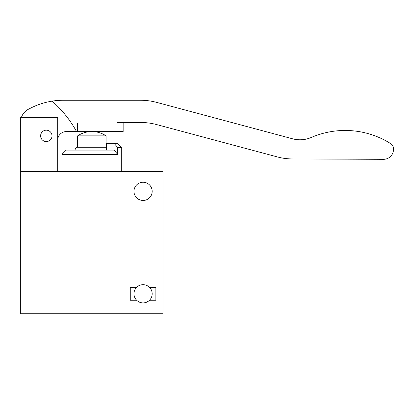 <?xml version="1.0" encoding="UTF-8"?>
<svg xmlns="http://www.w3.org/2000/svg" width="414" height="414" viewBox="0 0 414 414"><rect width="100%" height="100%" fill="white"/><g stroke="black" fill="none" stroke-linecap="round" stroke-linejoin="round"><path stroke-width="0.62" d="M133.965 191.361A9.108 9.108 0 0 1 147.622 183.474A9.108 9.108 0 0 1 147.622 199.248A9.108 9.108 0 0 1 133.965 191.361M77.615 131.6L123.149 131.6L123.149 123.061L77.615 123.061L77.615 131.6L66.235 131.6A8.539 8.539 0 0 0 57.696 140.139M93.404 131.6A25.611 25.611 0 0 1 106.077 135.87L77.615 135.87L77.615 147.249M52.117 101.145A71.146 71.146 0 0 0 29.239 108.856A14.231 14.231 0 0 0 21.44 117.369M117.457 123.061L117.457 122.466L140.522 122.466A62.607 62.607 0 0 1 156.725 124.598L277.644 156.999A56.915 56.915 0 0 0 292.139 158.935L383.504 159.318A9.962 9.962 0 0 0 393.3 147.348A5.692 5.692 0 0 0 390.769 143.684A85.377 85.377 0 0 0 311.281 137.453A28.457 28.457 0 0 1 292.636 138.819L156.725 102.398A62.607 62.607 0 0 0 140.522 100.266L63.389 100.266A71.146 71.146 0 0 0 52.097 101.125A112.411 112.411 0 0 1 76.233 131L77.615 131M61.965 154.365L117.726 154.365L114.026 150.096L66.235 150.096L61.965 154.365L61.965 171.443M20.7 171.443L20.7 313.734L162.992 313.734L162.992 171.443L20.7 171.443L20.7 117.369L57.696 117.369L57.696 171.443M149.573 287.409A9.108 9.108 0 0 0 136.568 287.409A9.108 9.108 0 0 0 136.625 300.217A9.108 9.108 0 0 0 149.516 300.217A9.108 9.108 0 0 0 149.573 287.409L155.876 287.409L155.876 300.217L149.516 300.217M136.568 287.409L130.265 287.409L130.265 300.217L136.625 300.217M52.004 135.87A5.692 5.692 0 0 0 43.465 130.938A5.692 5.692 0 0 0 43.465 140.796A5.692 5.692 0 0 0 52.004 135.87M106.631 147.249L76.414 147.249L74.768 150.096L76.414 147.249M114.026 143.27L117.457 143.27L121.726 147.534L117.726 147.534L114.026 143.27L106.631 143.27L106.631 150.096M117.726 154.365L117.726 147.534M90.288 131.6A25.611 25.611 0 0 0 77.615 135.87M117.457 143.27L121.726 147.534L121.726 171.443M106.077 135.87L106.077 147.249"/></g></svg>
